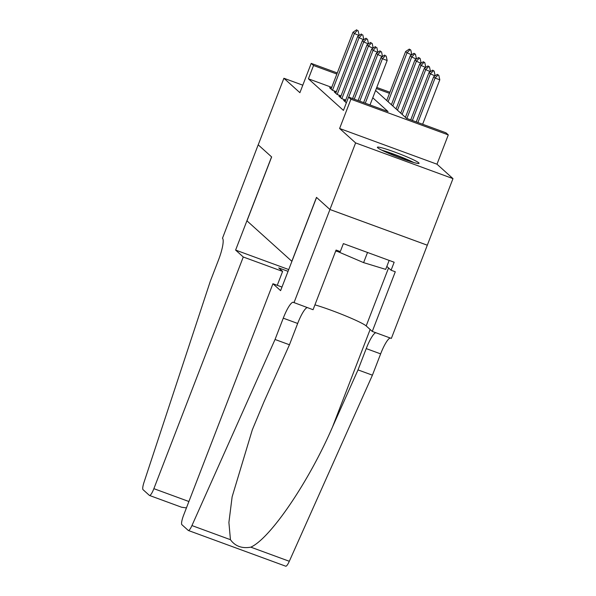 <?xml version="1.0" encoding="UTF-8"?>
<svg xmlns="http://www.w3.org/2000/svg" width="596" height="596" viewBox="0 0 596 596"><rect width="100%" height="100%" fill="white"/><g stroke="black" fill="none" stroke-linecap="round" stroke-linejoin="round"><path stroke-width="0.89" d="M418.75 162.82A22.335 1.788 21.1 0 0 396.72 152.799A22.335 1.788 21.1 0 0 377.387 147.249A22.335 1.788 21.1 0 0 377.7 147.763A22.335 1.788 21.1 0 0 399.737 157.784A22.335 1.788 21.1 0 0 419.062 163.334A22.335 1.788 21.1 0 0 418.75 162.82M375.592 90.473L406.479 118.321L445.95 132.796L448.289 134.905L350.917 99.197L348.578 97.088L388.056 111.564L372.768 97.789M293.984 302.716L329.946 209.509L316.565 197.447L280.597 290.647L272.938 283.741L183.538 515.413A8.59 1.758 -69.9 0 0 181.862 524.666L188.239 530.418A8.59 1.758 -69.9 0 0 188.358 530.492A8.59 1.758 -69.9 0 0 191.942 525.568L275.039 339.482L283.264 318.175A20.048 4.098 110.1 0 1 293.433 302.306A20.048 4.098 110.1 0 1 293.724 302.485L313.064 309.711L336.077 250.059L340.294 251.601L343.37 243.615L394.165 262.24L391.08 270.226L395.29 271.776L372.276 331.421L391.356 338.416L452.982 178.621L436.987 164.198L448.289 134.905M427.295 245.194L329.923 209.494L355.611 142.913L452.982 178.621M302.798 85.191L283.905 78.262L299.9 92.685L311.209 63.392L337.276 72.95M329.923 209.494L316.491 197.38L291.831 261.294L246.982 220.855L271.642 156.942L258.217 144.835L283.905 78.262M345.352 100.985L343.601 100.344L346.365 102.832M340.681 96.776L338.93 96.135L341.731 98.66L345.687 100.106M336.01 92.559L334.259 91.918L337.06 94.444L341.016 95.896M331.719 87.366L308.408 78.814L343.445 110.409L348.578 97.088M331.331 88.35L329.588 87.709L332.389 90.234L336.345 91.687M436.987 164.198L339.616 128.49L355.611 142.913M339.616 128.49L350.917 99.197M308.408 78.814L313.541 65.5L311.209 63.392M389.486 93.349L376.344 88.528M376.769 87.433L389.911 92.253M336.852 74.046L313.541 65.5M357.354 30.433L356.654 29.8L357.354 30.433L354.397 33.488L359.008 35.544M331.071 89.042L352.996 32.221L354.397 33.488L332.486 90.272M356.654 29.8L352.996 32.221M359.127 35.224L358.144 30.724M411.642 54.847L407.031 52.783L405.623 51.524L386.722 100.508M410.778 50.019L409.288 49.103L410.778 50.019L411.762 54.519M388.123 101.774L407.031 52.783L409.988 49.729M405.623 51.524L409.288 49.103M383.638 151.079A19.325 1.55 -158.9 0 1 411.21 161.643A19.325 1.55 -158.9 0 1 411.866 161.97M413.78 162.529A22.194 1.781 21.1 0 0 413.259 162.268A22.194 1.781 21.1 0 0 381.842 150.207M389.158 260.4L385.694 269.377L363.605 262.627L335.816 250.737M336.859 250.35L336.479 251.333M367.523 252.473L363.605 262.627M288.047 271.336L278.742 267.924L282.616 271.418L243.272 256.995L153.872 488.668L188.902 501.512M282.616 271.418L277.252 285.32M186.444 507.896L181.609 507.241L149.514 495.47A8.59 1.758 -69.9 0 1 149.395 495.395L143.018 489.644A8.59 1.758 -69.9 0 1 144.001 482.343L210.343 281.141L218.561 259.841A20.048 4.098 -69.9 0 0 222.487 238.251L258.187 144.813L271.575 156.882L235.614 250.082L243.272 256.995M288.732 269.563L235.614 250.082M149.514 495.47A8.59 1.758 -69.9 0 0 153.872 488.668M275.039 339.482L289.455 344.764L263.968 401.823L252.317 429.813L232.127 496.826L228.901 522.461L230.443 539.693C235.182 546.234 241.969 548.722 250.812 547.158C270.286 538.516 308.87 481.754 332.523 426.959L358.01 369.9L366.227 348.6A20.048 4.098 110.1 0 1 375.793 332.71M358.01 369.9L372.418 375.182L380.635 353.882A20.048 4.098 110.1 0 1 390.201 337.999M307.238 307.573A20.048 4.098 110.1 0 0 297.672 323.457L289.455 344.764M250.812 547.158L289.313 561.276L372.418 375.182M329.946 209.509L427.317 245.217M272.938 283.741L281.983 287.056M314.934 304.861A32.214 2.585 -158.9 0 1 345.345 315.783A32.214 2.585 -158.9 0 1 366.182 325.93L372.276 331.421M289.313 561.276A8.59 1.758 110.1 0 1 285.737 566.2L188.358 530.492M386.841 266.405L391.08 270.226M362.025 34.642L361.325 34.009L362.025 34.642L359.068 37.697L363.679 39.761M335.742 93.252L357.667 36.438L359.068 37.697L337.157 94.481M361.325 34.009L357.667 36.438M363.806 39.433L362.815 34.933M366.696 38.859L365.996 38.226L366.696 38.859L363.739 41.914L368.35 43.97M340.413 97.468L362.338 40.647L363.739 41.914L341.828 98.69M365.996 38.226L362.338 40.647M368.477 43.65L367.486 39.142M371.368 43.068L370.667 42.435L371.368 43.068L368.41 46.123L373.022 48.179M345.084 101.678L367.009 44.856L368.41 46.123L348.72 97.141M370.667 42.435L367.009 44.856M373.148 47.859L372.157 43.359M376.039 47.278L375.338 46.652L376.039 47.278L373.081 50.332L377.693 52.396M352.586 98.556L371.68 49.073L373.081 50.332L354.24 99.167M375.338 46.652L371.68 49.073M377.819 52.068L376.828 47.568M416.313 59.056L411.702 57L410.301 55.733L391.393 104.725M415.449 54.236L413.959 53.312L415.449 54.236L416.44 58.736M392.794 105.984L411.702 57L414.66 53.945M410.301 55.733L413.959 53.312M420.985 63.273L416.373 61.209L414.972 59.943L396.064 108.934M420.12 58.445L418.63 57.521L420.12 58.445L421.111 62.945M397.465 110.2L416.373 61.209L419.331 58.155M414.972 59.943L418.63 57.521M425.656 67.482L421.044 65.418L419.644 64.159L400.736 113.151M424.792 62.654L423.302 61.738L424.792 62.654L425.782 67.162M402.136 114.41L421.044 65.418L424.002 62.371M419.644 64.159L423.302 61.738M430.327 71.691L425.715 69.635L424.315 68.369L405.407 117.36M429.463 66.871L427.973 65.947L429.463 66.871L430.454 71.371M406.874 118.462L425.715 69.635L428.673 66.581M424.315 68.369L427.973 65.947M380.71 51.494L380.01 50.861L380.71 51.494L377.752 54.549L382.364 56.605M358.099 100.582L376.352 53.282L377.752 54.549L359.753 101.186M380.01 50.861L376.352 53.282M382.49 56.285L381.5 51.785M434.998 75.908L430.387 73.844L428.986 72.585L410.733 119.885M434.134 71.08L432.644 70.157L434.134 71.08L435.125 75.58M412.387 120.489L430.387 73.844L433.344 70.79M428.986 72.585L432.644 70.157M385.381 55.704L384.681 55.07L385.381 55.704L382.423 58.758L387.162 60.494L370.004 104.948M363.612 102.609L381.023 57.492L382.423 58.758L365.274 103.212M384.681 55.07L381.023 57.492M387.162 60.494L386.171 55.994M422.638 124.251L439.796 79.797L435.058 78.061L433.657 76.795L416.246 121.904M438.805 75.297L437.315 74.373L438.805 75.297L439.796 79.797M417.908 122.515L435.058 78.061L438.015 75.007M433.657 76.795L437.315 74.373M366.227 348.6L380.635 353.882M297.672 323.457L283.264 318.175M191.942 525.568L230.443 539.693M332.523 426.959L370.138 329.491M388.555 267.947L366.182 325.93"/></g></svg>
